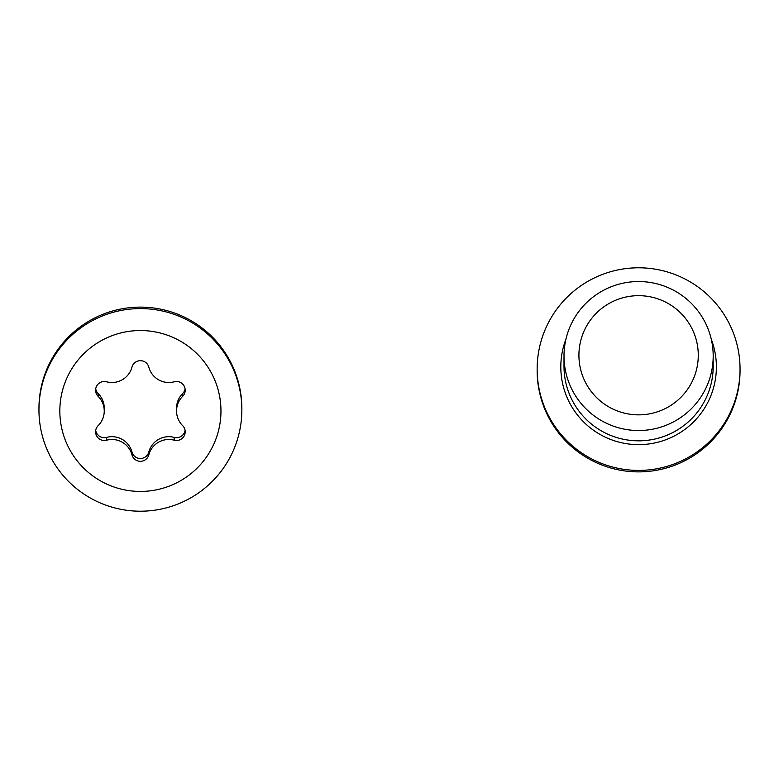 <?xml version="1.0" encoding="UTF-8"?>
<svg xmlns="http://www.w3.org/2000/svg" width="779" height="779" viewBox="0 0 779 779"><rect width="100%" height="100%" fill="white"/><g stroke="black" fill="none" stroke-linecap="round" stroke-linejoin="round"><path stroke-width="1.17" d="M698.276 355.263A59.671 59.594 -0 0 0 638.605 295.669A59.671 59.594 -0 0 0 578.924 355.263A59.671 59.594 -0 0 0 638.605 414.856A59.671 59.594 -0 0 0 698.276 355.263M564.006 356.042A74.589 74.492 -0 0 0 638.605 430.534A74.589 74.492 -0 0 0 713.194 356.042L713.194 366.334A74.589 74.492 180 0 1 638.605 440.826A74.589 74.492 180 0 1 564.006 366.334L564.006 356.042A74.589 74.492 -0 0 1 638.605 281.55A74.589 74.492 -0 0 1 713.194 356.042M537.15 369.1A101.445 101.309 -0 0 0 638.605 470.409A101.445 101.309 -0 0 0 740.05 369.1A101.445 101.309 -0 0 0 638.605 267.791A101.445 101.309 -0 0 0 537.15 369.1L537.15 370.57A101.445 101.309 180 0 0 638.605 471.879A101.445 101.309 180 0 0 740.05 370.57L740.05 369.1M38.95 409.9L38.95 408.43A101.445 101.309 0 0 1 140.395 307.121A101.445 101.309 0 0 1 241.85 408.43L241.85 409.9A101.445 101.309 180 0 0 140.395 308.591A101.445 101.309 180 0 0 38.95 409.9A101.445 101.309 180 0 0 140.395 511.209A101.445 101.309 180 0 0 241.85 409.9M59.837 410.991A80.558 80.451 180 0 0 140.395 491.442A80.558 80.451 180 0 0 220.963 410.991A80.558 80.451 180 0 0 140.395 330.539A80.558 80.451 180 0 0 59.837 410.991M131.972 367.143A8.715 8.705 0 0 1 148.818 367.143A20.673 20.653 180 0 0 174.214 381.788A8.715 8.705 0 0 1 182.637 396.355A20.673 20.653 180 0 0 182.637 425.636A8.715 8.705 0 0 1 174.214 440.203A20.673 20.653 180 0 0 148.818 454.848A8.715 8.705 0 0 1 131.972 454.848A20.673 20.653 180 0 0 106.577 440.203A8.715 8.705 0 0 1 98.154 425.636A20.673 20.653 180 0 0 98.154 396.355A8.715 8.705 0 0 1 106.577 381.788A20.673 20.653 180 0 0 131.972 367.143M95.7 388.779A8.715 8.705 180 0 0 98.154 393.541A20.673 20.653 0 0 1 104.259 408.186L104.259 410.991M95.7 430.397A8.715 8.705 180 0 0 106.577 437.399A20.673 20.653 0 0 1 131.972 452.034A8.715 8.705 180 0 0 148.818 452.034A20.673 20.653 0 0 1 174.214 437.399A8.715 8.705 180 0 0 185.09 430.397M176.541 410.991L176.541 408.186A20.673 20.653 0 0 1 182.637 393.541A8.715 8.705 180 0 0 185.09 388.779M565.934 339.225A77.793 77.686 -0 0 0 638.605 444.643A77.793 77.686 -0 0 0 711.266 339.225M98.154 393.541L98.154 396.355M106.577 440.203L106.577 437.399M131.972 454.848L131.972 452.034M148.818 454.848L148.818 452.034M174.214 440.203L174.214 437.399M182.637 396.355L182.637 393.541"/></g></svg>
